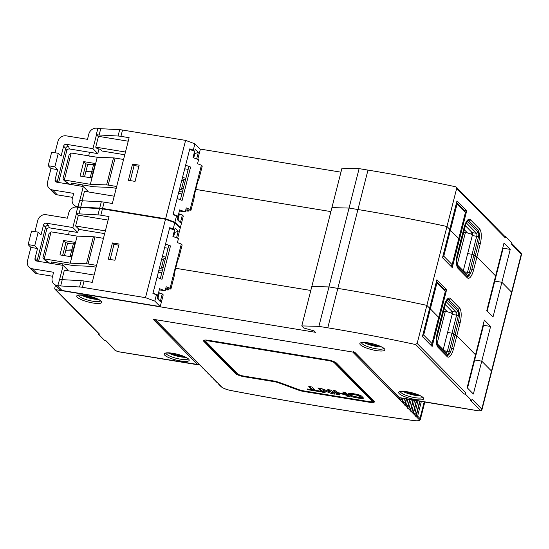 <?xml version="1.0" encoding="UTF-8"?>
<svg xmlns="http://www.w3.org/2000/svg" width="549" height="549" viewBox="0 0 549 549"><rect width="100%" height="100%" fill="white"/><g stroke="black" fill="none" stroke-linecap="round" stroke-linejoin="round"><path stroke-width="0.82" d="M474.309 361.462L473.828 361.386L474.309 361.462M467.522 388.095L474.686 359.986L481.761 361.146L474.686 359.986L483.532 325.289L490.607 326.449L481.761 361.146L491.492 371.035A4.776 1.098 14.3 0 1 491.698 371.488L511.798 292.624A4.776 1.098 -165.7 0 0 511.593 292.171L501.868 282.289L493.023 316.986L486.764 310.631L495.61 275.934L476.916 256.939L475.173 256.294L478.502 243.228A10.513 3.63 -80.7 0 0 477.973 230.209L468.798 220.883A10.513 3.63 -80.7 0 0 467.974 220.43L467.542 220.657C466.568 222.043 466.499 220.478 464.186 227.622L464.125 227.485A11.948 4.124 99.3 0 1 470.472 219.751L479.648 229.07A11.948 4.124 99.3 0 1 480.251 243.866L478.502 243.228M98.367 333.318L98.202 333.943L104.461 340.298L105.785 340.517L115.516 350.399A3.342 0.769 -165.7 0 0 119.586 351.895L197.626 364.467L153.15 319.278L354.915 352.396L399.391 397.586L477.987 410.727A1.434 0.494 99.3 0 0 478.104 410.789C482.42 411.174 481.109 410.336 481.995 409.568L491.698 371.488A4.776 1.098 14.3 0 0 491.492 371.035L481.761 361.146L473.375 394.045L467.124 387.69L475.509 354.791L456.816 335.803L475.509 354.791L484.355 320.094L490.607 326.449M445.28 304.578L452.053 311.461A2.388 0.824 -80.7 0 1 452.177 314.426L443.173 349.734M436.455 339.207A3.822 1.318 -80.7 0 1 436.51 338.994L441.101 320.966L440.538 320.396L441.101 320.966L445.699 302.938A3.822 1.318 99.3 0 1 446.907 300.481A3.822 1.318 99.3 0 1 447.73 300.468L458.154 311.057A3.822 1.318 99.3 0 1 458.346 315.792L453.749 333.819L455.073 335.158L453.749 333.819L452.005 333.174L447.579 332.447L452.005 333.174L447.414 351.202A2.388 0.824 -80.7 0 1 446.33 352.849A2.388 0.824 -80.7 0 1 446.145 352.746L436.62 343.07M64.425 255.635L65.805 250.248L73.195 250.042L71.823 249.836L70.107 256.568M310.809 290.462L175.673 268.283L310.809 290.462M301.772 325.914L311.818 286.482L328.954 286.928L337.827 288.383A458.69 105.264 14.3 0 1 426.861 305.368L429.641 308.195L426.861 305.368L417.158 343.448L415.401 344.491A458.69 105.264 -165.7 0 0 327.78 327.815L318.9 326.36L301.772 325.914L303.851 328.034L314.097 330.896L315.483 332.31L55.751 289.68A1.434 1.304 -44.5 0 1 55.072 289.33L98.854 333.813A1.434 1.304 135.5 0 0 99.534 334.163L55.751 289.68M432.015 343.509L423.677 335.034L436.997 282.762L445.342 291.231L438.678 317.37L430.341 308.895L429.538 308.607L430.341 308.895L438.678 317.37L432.015 343.509L430.759 345.067M447.14 356.603L437.965 347.284A1.434 1.304 -44.5 0 0 437.656 346.062C436.434 345.184 435.81 337.978 437.423 332.625L440.751 319.552L439.372 318.077L438.534 317.94L439.372 318.077L440.751 319.552L444.024 306.349A11.948 4.124 99.3 0 1 450.372 298.615L459.54 307.934A11.948 4.124 99.3 0 1 460.144 322.73L456.816 335.803L455.073 335.158L451.738 348.224A10.513 3.63 99.3 0 1 446.982 355.491L446.831 355.381A1.434 1.304 135.5 0 1 447.14 356.603A11.948 4.124 -80.7 0 0 453.481 348.869L456.816 335.803L455.073 335.158L458.401 322.091A10.513 3.63 -80.7 0 0 457.873 309.066L448.698 299.747A10.513 3.63 -80.7 0 0 447.874 299.287L447.435 299.521C446.461 300.907 446.399 299.342 444.086 306.486M55.435 285.501L54.77 288.108A1.434 1.304 -44.5 0 0 55.072 289.33M98.202 333.943L99.534 334.163M465.456 394.223L465.806 392.871A1.434 1.304 135.5 0 1 464.131 394.004L465.456 394.223L471.715 400.578L470.383 400.358L480.114 410.247A3.342 0.769 -165.7 0 1 477.987 410.727M439.372 318.077L432.138 346.467L422.407 336.585L436.88 279.798L446.611 289.687L439.372 318.077M502.692 248.148L510.247 249.39L501.868 282.289L494.786 281.122L501.868 282.289L511.593 292.171L481.789 409.115L472.058 399.226L471.715 400.578M168.536 352.918A11.467 2.628 -165.7 0 0 185.816 357.324M458.346 315.792L456.603 315.147L452.005 333.174L453.749 333.819L449.157 351.84A3.822 1.318 -80.7 0 1 447.126 354.318L436.736 343.763M423.677 335.034L422.716 335.364M359.108 168.632L367.981 170.094A458.69 105.264 -165.7 0 1 455.601 186.77L456.329 187.161L456.672 188.424L446.968 226.504L449.748 229.331L446.968 226.504L426.861 305.368A458.69 105.264 14.3 0 0 337.827 288.383L328.954 286.928L349.054 208.064L357.934 209.526A458.69 105.264 14.3 0 1 446.968 226.504A458.69 105.264 -165.7 0 0 357.934 209.526L349.054 208.064L359.108 168.632L341.972 168.193L331.919 207.618L349.054 208.064L331.919 207.618L311.818 286.482L328.954 286.928L318.9 326.36M62.353 263.767L61.989 265.194M71.384 256.781L70.245 256.596M94.105 275.056L64.357 270.17L61.948 279.633M403.048 391.416A11.467 2.628 -165.7 0 0 420.328 395.815M364.213 342.535A11.467 2.628 -165.7 0 0 381.493 346.934M81.108 294.998A11.467 2.628 -165.7 0 0 98.388 299.397M75.536 206.637L75.426 207.055M69.298 231.102L68.598 234.553M67.527 243.488L65.805 250.248L71.823 249.836L73.545 243.077L67.527 243.488L67.637 243.035M68.563 233.977L69.215 235.061M82.46 184.903L82.048 186.324M330.91 211.598L195.773 189.419L330.91 211.598M108.126 220.08L78.377 215.194L75.618 226.01L78.953 229.4L104.674 233.62M87.744 164.172L85.905 171.384L93.296 171.185L85.905 171.384L84.532 176.778M460.645 241.533L461.201 242.102L460.645 241.533M464.125 227.485L457.461 253.624L460.858 240.695L459.472 239.213L460.858 240.695L464.186 227.622M459.472 239.213L458.635 239.076L459.472 239.213L452.239 267.603L442.508 257.721L456.981 200.941L466.712 210.823L459.472 239.213M443.777 256.17L457.104 203.899L465.442 212.374L458.779 238.506L449.638 229.743L458.779 238.506L452.115 264.645L443.777 256.17L442.817 256.5M463.281 270.87L467.686 253.583L472.106 254.311L467.515 272.338L469.258 272.977A3.822 1.318 99.3 0 1 467.226 275.454L456.843 264.899M502.637 248.374L503.11 248.45L487.162 311.036M494.409 282.605L493.928 282.522L494.409 282.605M483.017 325.331L483.497 325.413M483.051 325.207L483.532 325.289M452.177 314.426L456.603 315.147A2.388 0.824 99.3 0 0 456.48 312.189L446.124 301.669M446.611 289.687L444.395 289.323L436.496 281.301M445.342 291.231L444.395 289.323M436.359 281.843L436.997 282.762M452.115 264.645L450.859 266.203M456.555 260.343A3.822 1.318 99.3 0 1 456.61 260.13L465.799 224.074A3.822 1.318 99.3 0 1 467.007 221.624A3.822 1.318 99.3 0 1 467.83 221.604L478.254 232.193A3.822 1.318 99.3 0 1 478.447 236.928L473.849 254.956L475.173 256.294L473.849 254.956L469.258 272.977M467.24 277.739A1.434 1.304 -44.5 0 0 466.931 276.518L467.082 276.627A10.513 3.63 -80.7 0 0 471.838 269.367L475.173 256.294L476.916 256.939L473.588 270.005A11.948 4.124 99.3 0 1 467.24 277.739L458.065 268.42A11.948 4.124 99.3 0 1 457.461 253.624M456.72 264.213L466.245 273.882A2.388 0.824 99.3 0 0 466.43 273.992A2.388 0.824 99.3 0 0 467.515 272.338L464.186 271.789M473.849 254.956L472.106 254.311L473.849 254.956M90.345 177.732L91.484 177.917M74.918 243.282L73.545 243.077M75.618 226.01L105.367 230.896M114.213 196.192L84.464 191.313L82.048 200.769M521.509 254.544A4.776 1.098 -165.7 0 0 521.303 254.091A1.434 1.304 -44.5 0 0 520.994 252.869L521.509 254.544L511.798 292.624A4.776 1.098 14.3 0 0 511.593 292.171L521.303 254.091L511.572 244.209L511.915 242.857L505.663 236.502L504.737 236.351M340.956 172.166L200.049 149.04M89.398 152.238L88.766 155.875M502.26 249.85L502.74 249.932M480.251 243.866L476.916 256.939L495.61 275.934L503.996 243.035L510.247 249.39M472.277 235.562L467.686 253.583L472.106 254.311L476.704 236.29L472.277 235.562A2.388 0.824 -80.7 0 0 472.154 232.604L465.38 225.714M478.447 236.928L476.704 236.29A2.388 0.824 99.3 0 0 476.58 233.325L466.225 222.805M456.329 187.161L505.011 236.626A1.434 1.304 -44.5 0 1 505.32 237.854L505.663 236.502M88.67 155.113L89.315 156.197M128.226 141.217L98.477 136.33L95.718 147.146L96.967 148.415L100.481 149.349L102.148 151.044L124.774 154.756M95.018 164.425L87.627 164.625M95.718 147.146L125.467 152.032M466.712 210.823L464.495 210.459L456.603 202.437M465.442 212.374L464.495 210.459M456.459 202.986L457.104 203.899M154.811 301.085L145.506 297.661L165.496 219.25L174.802 222.674L173.189 228.981L169.703 227.698L152.931 293.495L156.417 294.779L154.811 301.085L160.233 306.589L163.218 294.875L162.243 293.887L158.572 292.692M160.233 306.589L62.003 290.469A7.164 6.519 135.5 0 1 58.619 288.733L53.754 283.792A7.164 6.519 -44.5 0 0 57.137 285.528L57.789 285.631A9.559 2.196 14.3 0 0 60.651 285.96L62.257 279.647L81.197 280.676A9.559 2.196 14.3 0 1 84.052 281.006L92.253 282.351L109.018 216.553L100.824 215.208A9.559 2.196 -165.7 0 0 97.962 214.885L79.029 213.856A9.559 2.196 14.3 0 1 76.4 213.568L72.839 227.54L46.294 223.182A2.388 2.175 135.5 0 0 43.508 225.069L45.588 227.19L37.023 261.098M52.587 276.25L37.229 273.725A7.164 6.519 135.5 0 1 33.846 271.995L28.98 267.047A7.164 6.519 -44.5 0 0 32.364 268.784L53.603 272.27L52.224 277.677A7.164 6.519 -44.5 0 0 53.754 283.792M177.656 238.245L180.216 228.178L174.802 222.674M49.431 227.842L48.449 225.371C47.022 225.241 46.075 225.845 45.588 227.19L46.603 229.722C47.07 228.336 48.01 227.711 49.431 227.842L77.704 232.481L78.589 229.029M46.603 229.722L38.54 261.345M67.946 270.76L68.055 270.334L63.19 265.393L59.628 279.359A9.559 2.196 -165.7 0 0 62.257 279.647M159.34 292.816L157.961 298.224L157.426 297.682M63.19 265.393L36.646 261.036A2.388 2.175 135.5 0 1 35.006 258.421L37.531 248.505L34.752 245.678L38.197 232.158L40.976 234.986L43.508 225.069M28.98 267.047A7.164 6.519 -44.5 0 1 27.45 260.933L30.895 247.414L37.531 248.505M145.506 297.661L82.446 287.312A9.559 2.196 -165.7 0 0 79.584 286.983L60.651 285.96M165.496 219.25L102.43 208.901A9.559 2.196 14.3 0 0 99.575 208.572L97.962 214.885M112.435 242.939L119.071 244.024L114.94 260.247L108.304 259.162L112.435 242.939L113.828 244.353L118.783 245.163M173.189 228.981L173.889 229.688L172.866 229.523M176.538 237.82L178.212 231.246L175.152 228.144L173.786 233.002M174.198 231.891L174.733 232.433L174.088 232.323M78.294 215.496L76.167 213.534L77.78 207.22L77.128 207.117A7.164 6.519 -44.5 0 0 68.762 212.786L67.39 218.193L46.15 214.707A7.164 6.519 -44.5 0 0 37.785 220.375L34.923 231.623M178.212 231.246L174.733 232.433L173.635 236.729M51.304 263.438L51.297 261.948L72.99 265.51A4.776 1.098 -165.7 0 0 74.561 265.682L90.125 266.279A4.776 1.098 14.3 0 1 91.697 266.45L96.116 267.178M96.583 265.359L88.08 263.959A4.776 1.098 -165.7 0 0 86.509 263.794L70.245 263.163L44.201 258.888L51.098 231.85L77.135 236.125L93.399 236.756A4.776 1.098 14.3 0 1 94.97 236.921L103.473 238.321M69.545 243.351L65.873 242.747L62.655 255.347M51.771 262.024L51.407 263.458M44.709 259.972L45.8 260.514L44.201 258.888L43.193 258.428L44.702 259.965M51.098 231.85L49.101 233.421L42.952 257.556L43.193 258.428M77.135 236.125L70.245 263.163M75.151 242.377L71.473 256.795L59.971 254.908L63.643 240.483L75.151 242.377M63.643 240.483L65.873 242.747M88.053 191.896L88.156 191.471L83.297 186.53L56.746 182.172A2.388 2.175 135.5 0 1 55.106 179.557L57.638 169.641L50.995 168.55L47.55 182.069A7.164 6.519 -44.5 0 0 49.081 188.19A7.164 6.519 -44.5 0 0 52.464 189.92L73.703 193.406L72.324 198.813A7.164 6.519 -44.5 0 0 73.854 204.928A7.164 6.519 -44.5 0 0 77.237 206.664L77.793 207.22A9.559 2.196 -165.7 0 0 80.634 207.549L99.575 208.572M30.895 247.414L28.116 244.593L34.752 245.678M38.197 232.158L31.561 231.074L28.116 244.593M77.704 232.481L72.839 227.54M178.02 259.059L178.535 259.114L182.151 244.916L181.314 244.072L170.06 288.232L166.175 286.763L165.139 290.819L159.581 288.726L157.975 295.033L156.424 294.779L157.117 295.479L157.261 294.916M158.4 293.372L157.234 298.443L160.294 301.545L162.243 293.887M157.961 298.224L160.294 301.545M157.035 277.389L161.996 279.263L170.499 245.918L168.728 245.623L165.626 257.79L163.623 259.149L161.632 259.348M158.352 272.235L161.797 272.798M168.454 288.822L168.138 290.05L166.745 288.637L170.897 289.083L174.513 274.884L174.095 274.459L178.116 258.689L178.535 259.114M165.448 289.604L168.138 290.05M170.06 288.232L170.897 289.083M162.024 257.824L164.885 258.291M162.374 256.458L165.819 257.028M168.063 248.237L164.611 247.674M170.499 245.918L165.537 244.044M158.867 270.218L162.518 269.984M160.315 278.631L163.328 266.807L161.324 268.166L159.34 268.358M161.324 268.166L163.623 259.149M163.328 266.807L165.626 257.79M157.975 295.033L153.013 293.166M169.559 228.274L174.513 230.141L172.908 236.454L178.466 238.547L177.43 242.603L181.314 244.072M159.292 289.865L165.139 290.819M113.993 244.38L110.15 259.464M174.911 222.221L165.613 218.804L185.596 140.386L194.902 143.811L193.289 150.117L189.803 148.834L173.031 214.632L176.524 215.915L174.911 222.221L180.333 227.732L183.318 216.011L182.35 215.023L178.672 213.829M180.333 227.732L179.667 227.622M72.688 197.386L57.329 194.861A7.164 6.519 135.5 0 1 53.946 193.131L49.081 188.19M197.757 159.382L200.323 149.321L194.902 143.811M57.638 169.641L54.852 166.821L58.304 153.301L61.083 156.122L63.609 146.206L65.695 148.326L66.704 150.858C67.17 149.472 68.117 148.848 69.531 148.978L97.804 153.617L98.998 148.957M66.704 150.858L58.64 182.481M179.441 213.952L178.061 219.36L177.533 218.825M83.297 186.53L79.735 200.502A9.559 2.196 -165.7 0 0 82.357 200.79L101.297 201.812A9.559 2.196 14.3 0 1 104.152 202.142L112.353 203.487L129.125 137.689L120.924 136.344A9.559 2.196 -165.7 0 0 118.069 136.022L99.129 134.992A9.559 2.196 14.3 0 1 96.5 134.704L92.946 148.676L66.395 144.318A2.388 2.175 135.5 0 0 63.609 146.206M77.237 206.664L77.889 206.767A9.559 2.196 14.3 0 0 80.751 207.097L82.357 200.79M165.613 218.804L102.546 208.448A9.559 2.196 -165.7 0 0 99.685 208.126L80.751 207.097M185.596 140.386L122.537 130.038A9.559 2.196 14.3 0 0 119.675 129.708L118.069 136.022M132.542 164.076L139.178 165.167L135.04 181.39L128.404 180.298L132.542 164.076L133.929 165.489L138.883 166.299M193.289 150.117L193.989 150.824L192.974 150.659M196.638 158.956L198.313 152.389L195.259 149.28L193.893 154.139M194.298 153.027L194.833 153.569L194.188 153.466M98.401 136.632L96.274 134.67L97.88 128.356L97.228 128.253A7.164 6.519 -44.5 0 0 88.869 133.922L87.49 139.329L66.251 135.843A7.164 6.519 -44.5 0 0 57.892 141.512L55.024 152.759M198.313 152.389L194.833 153.569L193.735 157.865M71.404 184.581L71.397 183.085L93.09 186.646A4.776 1.098 -165.7 0 0 94.661 186.818L110.225 187.415A4.776 1.098 14.3 0 1 111.797 187.586L116.216 188.314M116.683 186.495L108.18 185.102A4.776 1.098 -165.7 0 0 106.609 184.931L90.345 184.306L64.302 180.031L71.198 152.993L97.235 157.268L113.506 157.892A4.776 1.098 14.3 0 1 115.077 158.064L123.573 159.457M89.652 164.487L85.973 163.883L82.762 176.483M71.871 183.167L71.507 184.594M64.809 181.115L65.901 181.65L64.302 180.031L63.293 179.571L64.803 181.101M71.198 152.993L69.208 154.557L63.053 178.693L63.293 179.571M97.235 157.268L90.345 184.306M95.252 163.513L91.573 177.931L80.072 176.044L83.75 161.626L95.252 163.513M83.75 161.626L85.973 163.883M97.88 128.356A9.559 2.196 -165.7 0 0 100.742 128.686L119.675 129.708M50.995 168.55L48.216 165.729L54.852 166.821M58.304 153.301L51.661 152.21L48.216 165.729M69.531 148.978L68.55 146.508C67.129 146.377 66.175 146.988 65.695 148.326L57.123 182.234M97.804 153.617L92.946 148.676M198.12 180.196L198.635 180.25L202.252 166.052L201.421 165.208L190.16 209.368L186.276 207.906L185.239 211.962L179.688 209.862L178.075 216.176L176.524 215.915L177.217 216.622L177.361 216.052M178.5 214.515L177.334 219.579L180.395 222.688L182.35 215.023M178.061 219.36L180.395 222.688M177.135 198.525L182.096 200.399L190.599 167.054L188.829 166.766L185.727 178.933L183.723 180.292L181.74 180.484M178.452 193.372L181.904 193.934M188.554 209.958L188.238 211.187L186.852 209.773L190.997 210.219L194.614 196.02L194.195 195.602L198.216 179.825L198.635 180.25M185.548 210.747L188.238 211.187M190.16 209.368L190.997 210.219M182.124 178.96L184.986 179.434M182.474 177.595L185.919 178.164M188.163 169.373L184.711 168.811M190.599 167.054L185.637 165.18M178.967 191.354L182.618 191.121M180.415 199.767L183.428 187.943L181.431 189.302L179.441 189.494M181.431 189.302L183.723 180.292M183.428 187.943L185.727 178.933M178.075 216.176L173.12 214.302M189.659 149.41L194.621 151.277L193.008 157.59L198.566 159.684L197.53 163.739L201.421 165.208M179.393 211.001L185.239 211.962M134.1 165.517L130.25 180.6M451.463 310.864L450.935 312.957M452.328 313.609A6.691 1.537 -165.7 0 0 445.308 311.4L443.613 311.118M471.564 232.001L471.035 234.094M472.435 234.746A6.691 1.537 -165.7 0 0 465.408 232.536L463.713 232.254M408.401 392.013A3.582 0.824 -165.7 0 0 408.394 392.027A3.582 0.824 -165.7 0 0 412.91 393.969A3.582 0.824 -165.7 0 0 415.339 393.798A3.582 0.824 -165.7 0 0 415.346 393.784M369.566 343.132A3.582 0.824 -165.7 0 0 369.559 343.146A3.582 0.824 -165.7 0 0 374.075 345.088A3.582 0.824 -165.7 0 0 376.504 344.916A3.582 0.824 -165.7 0 0 376.511 344.902M173.889 353.522A3.582 0.824 -165.7 0 0 173.882 353.535A3.582 0.824 -165.7 0 0 178.398 355.478A3.582 0.824 -165.7 0 0 180.827 355.306A3.582 0.824 -165.7 0 0 180.834 355.292M86.461 295.595A3.582 0.824 -165.7 0 0 86.454 295.609A3.582 0.824 -165.7 0 0 90.969 297.551A3.582 0.824 -165.7 0 0 93.399 297.38A3.582 0.824 -165.7 0 0 93.399 297.366M420.019 401.257L416.06 416.78L415.113 415.442A0.954 0.872 -44.5 0 0 416.224 414.687L419.662 401.195M421.344 401.47L417.617 416.101A0.954 0.872 135.5 0 1 416.499 416.856L416.06 416.78M218.502 383.422A0.954 0.872 135.5 0 0 219.154 384.465L217.768 383.051A0.954 0.872 -44.5 0 1 217.315 382.818L215.929 381.411A0.954 0.872 135.5 0 1 215.723 380.594M215.929 381.411A0.954 0.872 135.5 0 0 216.375 381.637L214.988 380.224A0.954 0.872 -44.5 0 1 214.535 379.997L213.149 378.584A0.954 0.872 135.5 0 1 212.943 377.774M213.149 378.584A0.954 0.872 135.5 0 0 213.595 378.817L212.209 377.403A0.954 0.872 -44.5 0 1 211.756 377.17L210.37 375.756A0.954 0.872 135.5 0 1 210.164 374.946M210.37 375.756A0.954 0.872 135.5 0 0 210.816 375.99L209.43 374.576A0.954 0.872 -44.5 0 1 208.977 374.349L207.584 372.936A0.954 0.872 135.5 0 1 207.385 372.119M207.584 372.936A0.954 0.872 135.5 0 0 208.037 373.162L206.65 371.755A0.954 0.872 -44.5 0 1 206.198 371.522L204.804 370.108A0.954 0.872 135.5 0 1 204.605 369.299M204.804 370.108A0.954 0.872 135.5 0 0 205.257 370.342L203.871 368.928A0.954 0.872 -44.5 0 1 203.418 368.695L202.025 367.288A0.954 0.872 135.5 0 1 201.826 366.471M202.025 367.288A0.954 0.872 135.5 0 0 202.478 367.514L201.092 366.108A0.954 0.872 -44.5 0 1 200.639 365.874L155.093 319.6M353.824 351.278A0.954 0.872 135.5 0 1 352.705 352.039L155.36 319.642A0.954 0.872 135.5 0 1 154.914 319.415M401.189 398.162L400.935 399.15A0.954 0.872 135.5 0 1 399.823 399.912L398.43 398.499A0.954 0.872 -44.5 0 0 399.542 397.764M404.551 398.718L403.714 401.978A0.954 0.872 135.5 0 1 402.602 402.733L401.209 401.319A0.954 0.872 -44.5 0 0 402.328 400.564L402.87 398.444M407.907 399.267L406.493 404.805A0.954 0.872 135.5 0 1 405.382 405.56L403.989 404.146A0.954 0.872 -44.5 0 0 405.107 403.391L406.226 398.993M411.27 399.816L409.279 407.626A0.954 0.872 135.5 0 1 408.161 408.381L406.775 406.967A0.954 0.872 -44.5 0 0 407.886 406.212L409.588 399.542M414.625 400.372L412.059 410.453A0.954 0.872 135.5 0 1 410.94 411.208L409.554 409.794A0.954 0.872 -44.5 0 0 410.666 409.039L412.944 400.097M417.981 400.921L414.838 413.273A0.954 0.872 135.5 0 1 413.72 414.028L412.333 412.622A0.954 0.872 -44.5 0 0 413.445 411.86L416.307 400.646M279.05 382.976L298.361 390.078A7.164 1.647 -165.7 0 0 303.666 391.464L369.504 402.273A7.164 1.647 -165.7 0 0 374.363 401.923A7.164 1.647 -165.7 0 0 374.054 401.244L336.53 363.115A7.164 1.647 -165.7 0 0 327.808 359.911L208.339 340.298A7.164 1.647 -165.7 0 0 203.48 340.648A7.164 1.647 -165.7 0 0 203.782 341.327L235.473 373.526A7.164 1.647 -165.7 0 0 244.195 376.731L273.745 381.582A7.164 1.647 14.3 0 1 279.05 382.976L279.194 382.406M399.878 397.888L399.377 399.837M403.22 398.499L402.156 402.664M406.583 399.048L404.942 405.485M409.938 399.603L407.722 408.312M413.301 400.152L410.501 411.132M416.657 400.701L413.28 413.96M237.621 373.821A7.164 1.647 14.3 0 1 235.706 372.627L204.015 340.428A7.164 1.647 14.3 0 1 203.878 340.27M374.192 401.401A7.164 1.647 14.3 0 1 371.728 401.607M372.044 401.333A4.776 1.098 14.3 0 1 368.804 401.566L302.973 390.764A4.776 1.098 14.3 0 1 299.438 389.831L280.127 382.728A9.559 2.196 -165.7 0 0 273.052 380.876L243.502 376.024A4.776 1.098 14.3 0 1 237.69 373.89L205.999 341.691A4.776 1.098 14.3 0 1 205.793 341.238A4.776 1.098 14.3 0 1 209.032 341.004L328.501 360.611A4.776 1.098 14.3 0 1 334.314 362.752L371.845 400.88A4.776 1.098 14.3 0 1 372.044 401.333L372.277 400.434A4.776 1.098 -165.7 0 0 372.071 399.981L334.609 361.915M206.342 340.064A4.776 1.098 -165.7 0 0 206.019 340.332L205.793 341.238M350.09 395.404L349.898 395.555A4.584 1.05 -165.7 0 0 355.484 397.606L360.261 398.389A4.584 1.05 -165.7 0 0 363.369 398.169A4.584 1.05 -165.7 0 0 363.177 397.73L361.674 396.206A4.584 1.05 -165.7 0 0 356.095 394.155L351.312 393.365A4.584 1.05 -165.7 0 0 348.203 393.592A4.584 1.05 -165.7 0 0 348.402 394.024L351.779 394.971L351.504 394.292L352.28 394.237L358.188 395.493L360.02 397.352L359.293 397.517L350.09 395.404M346.687 396.055L350.022 396.639L345.561 392.425L342.748 392.027L344.436 393.763L337.793 392.679L336.125 390.984L333.085 390.373L335.185 392.851L345.266 394.614L346.687 396.055L346.913 395.15L345.499 393.708L345.266 394.614M339.46 394.374L336.125 393.784L337.251 394.614L340.064 395.006L339.46 394.374M331.15 390.167L327.808 389.577L330.203 392.034L321.508 388.575L317.857 387.944L322.318 392.158L325.132 392.556L322.737 390.099L331.438 393.558L335.089 394.189L331.15 390.167M308.744 386.379L311.681 389.701L307.104 388.953L307.413 389.605L320.705 391.828L319.58 390.998L315.002 390.25L311.791 386.983L308.744 386.379M360.206 396.632L358.559 394.731M351.504 394.292L351.779 393.503M351.58 393.997L348.759 393.256M363.04 397.6A4.584 1.05 14.3 0 1 360.494 397.49L360.082 397.421M353.247 396.124A4.584 1.05 14.3 0 1 352.115 395.74M349.027 395.603L346.913 395.15M345.499 393.708L344.491 393.544M337.525 392.405L335.418 391.952L334.018 390.531M343.969 392.164L344.662 392.864L344.436 393.763M334.094 393.153L322.963 389.193L322.737 390.099M324.136 391.519L322.023 391.066L319.079 388.074M329.036 389.708L330.436 391.135L330.203 392.034M314.735 389.975L311.736 389.488M309.677 386.53L311.907 388.802L311.681 389.701M415.401 344.491L464.131 394.004M423.128 397.579A12.902 2.958 14.3 0 1 415.469 399.514A12.902 2.958 14.3 0 1 399.617 394.01A12.902 2.958 14.3 0 1 399.233 393.654A12.902 2.958 14.3 0 1 406.891 391.718A12.902 2.958 14.3 0 1 422.737 397.222A12.902 2.958 14.3 0 1 423.128 397.579M188.616 359.087A12.902 2.958 14.3 0 1 180.957 361.022A12.902 2.958 14.3 0 1 165.105 355.512A12.902 2.958 14.3 0 1 164.721 355.162A12.902 2.958 14.3 0 1 172.379 353.227A12.902 2.958 14.3 0 1 188.225 358.73A12.902 2.958 14.3 0 1 188.616 359.087M360.398 344.772A12.902 2.958 14.3 0 1 368.056 342.837A12.902 2.958 14.3 0 1 383.902 348.341A12.902 2.958 14.3 0 1 384.293 348.697A12.902 2.958 14.3 0 1 376.635 350.633A12.902 2.958 14.3 0 1 360.782 345.129A12.902 2.958 14.3 0 1 360.398 344.772M101.188 301.161A12.902 2.958 14.3 0 1 93.529 303.096A12.902 2.958 14.3 0 1 77.677 297.592A12.902 2.958 14.3 0 1 77.292 297.235A12.902 2.958 14.3 0 1 84.951 295.3A12.902 2.958 14.3 0 1 100.796 300.811A12.902 2.958 14.3 0 1 101.188 301.161M465.806 392.871L417.158 343.448M437.965 347.284A11.948 4.124 -80.7 0 1 437.361 332.488L444.024 306.349M481.995 409.568A4.776 1.098 -165.7 0 0 481.789 409.115A1.434 1.304 135.5 0 1 480.114 410.247M400.797 398.059A1.434 0.494 -80.7 0 1 400.667 398.08L478.104 410.789A1.434 0.494 99.3 0 0 478.234 410.762M399.391 397.586A1.434 1.304 135.5 0 1 398.711 397.236L400.667 398.08A1.434 0.494 -80.7 0 1 400.557 398.018M198.862 364.069A1.434 1.304 135.5 0 1 197.626 364.467M115.516 350.399A1.434 1.304 135.5 0 1 114.837 350.056C114.672 350.413 117.747 351.655 119.696 351.957L197.132 364.673L199.026 364.234M188.019 358.826A11.467 2.628 14.3 0 1 178.37 358.792A11.467 2.628 14.3 0 1 166.738 354.338A11.467 2.628 14.3 0 1 166.395 354.03A11.467 2.628 14.3 0 1 165.887 353.185M449.157 351.84L444.079 350.653M446.145 352.746L447.126 354.318M453.481 348.869L451.738 348.224M367.981 170.094L327.78 327.815M422.531 397.318A11.467 2.628 14.3 0 1 412.882 397.284A11.467 2.628 14.3 0 1 401.25 392.837A11.467 2.628 14.3 0 1 400.907 392.521A11.467 2.628 14.3 0 1 400.399 391.677M383.696 348.437A11.467 2.628 14.3 0 1 374.047 348.402A11.467 2.628 14.3 0 1 362.415 343.955A11.467 2.628 14.3 0 1 362.072 343.64A11.467 2.628 14.3 0 1 361.565 342.796M100.591 300.9A11.467 2.628 14.3 0 1 90.942 300.866A11.467 2.628 14.3 0 1 79.31 296.419A11.467 2.628 14.3 0 1 78.96 296.103A11.467 2.628 14.3 0 1 78.459 295.259M447.414 311.832L444.251 308.613M447.73 300.468L446.2 301.504M452.053 311.461L456.48 312.189L458.154 311.057M460.144 322.73L458.401 322.091M457.873 309.066A1.434 1.304 -44.5 0 0 459.54 307.934M450.372 298.615A1.434 1.304 135.5 0 1 448.698 299.747M467.226 275.454L466.245 273.882M471.838 269.367L473.588 270.005M466.931 276.518L457.763 267.198A1.434 1.304 135.5 0 1 458.065 268.42M90.208 177.704L93.646 164.213M467.515 232.968L464.351 229.757M472.154 232.604L476.58 233.325L478.254 232.193M467.83 221.604L466.3 222.64M505.32 237.854L456.672 188.424M477.973 230.209A1.434 1.304 -44.5 0 0 479.648 229.07M470.472 219.751A1.434 1.304 135.5 0 1 468.798 220.883M59.628 279.359L57.789 285.631M62.003 290.469L57.137 285.528M81.197 280.676L79.584 286.983M82.446 287.312L84.052 281.006M100.824 215.208L102.43 208.901M45.8 260.514L49.685 263.177M93.399 236.756L86.509 263.794M88.08 263.959L94.97 236.921M37.229 273.725L32.364 268.784M37.332 261.146L35.006 258.421M48.449 225.371L46.294 223.182M79.029 213.856L80.634 207.549M79.735 200.502L77.889 206.767M101.297 201.812L99.685 208.126M102.546 208.448L104.152 202.142M120.924 136.344L122.537 130.038M65.901 181.65L69.792 184.313M113.506 157.892L106.609 184.931M108.18 185.102L115.077 158.064M57.329 194.861L52.464 189.92M57.439 182.289L55.106 179.557M68.55 146.508L66.395 144.318M99.129 134.992L100.742 128.686M437.107 343.571L445.308 311.4M457.207 264.707L465.408 232.536M416.897 394.326A5.257 1.208 14.3 0 1 413.397 394.463A5.257 1.208 14.3 0 1 413.26 394.443A5.257 1.208 14.3 0 1 406.775 391.746M378.062 345.445A5.257 1.208 14.3 0 1 374.562 345.582A5.257 1.208 14.3 0 1 374.425 345.561A5.257 1.208 14.3 0 1 367.94 342.864M182.392 355.834A5.257 1.208 14.3 0 1 178.885 355.972A5.257 1.208 14.3 0 1 178.748 355.951A5.257 1.208 14.3 0 1 172.262 353.254M94.956 297.915A5.257 1.208 14.3 0 1 91.457 298.052A5.257 1.208 14.3 0 1 91.319 298.025A5.257 1.208 14.3 0 1 84.834 295.328M416.499 416.856L418.86 419.251A0.954 0.872 -44.5 0 0 419.971 418.496L424.192 401.943M417.617 416.101L419.971 418.496A9.559 2.196 14.3 0 1 420.383 419.402L424.809 402.04M418.86 419.251A8.599 1.976 14.3 0 1 414.152 420.596A1021.545 234.43 14.3 0 1 231.198 390.565A8.599 1.976 14.3 0 1 221.515 386.86L219.154 384.465M216.375 381.637L217.768 383.051M213.595 378.817L214.988 380.224M210.816 375.99L212.209 377.403M208.037 373.162L209.43 374.576M205.257 370.342L206.65 371.755M202.478 367.514L203.871 368.928M155.36 319.642L201.092 366.108M398.43 398.499L352.705 352.039M401.209 401.319L399.823 399.912M403.989 404.146L402.602 402.733M406.775 406.967L405.382 405.56M409.554 409.794L408.161 408.381M412.333 412.622L410.94 411.208M415.113 415.442L413.72 414.028M218.708 384.231L221.062 386.626C222.983 388.273 226.38 389.598 231.253 390.607L231.198 390.565M221.062 386.626A0.954 0.872 -44.5 0 0 221.515 386.86M414.838 413.273L416.224 414.687M412.059 410.453L413.445 411.86M409.279 407.626L410.666 409.039M406.493 404.805L407.886 406.212M403.714 401.978L405.107 403.391M400.935 399.15L402.328 400.564M298.361 390.078L298.512 389.495M273.745 381.582L273.889 381.027M244.339 376.161L244.195 376.731M235.473 373.526L235.706 372.627M204.015 340.428L203.782 341.327M369.504 402.273L369.655 401.683M303.81 390.902L303.666 391.464M209.176 340.435L209.032 341.004M328.501 360.611L328.645 360.062M334.54 361.88L334.314 362.752M371.845 400.88L372.071 399.981M360.02 397.352L360.254 396.453M358.394 394.683L358.188 395.493M356.795 394.978L356.96 394.319M352.451 393.558L352.28 394.237M349.487 393.654L349.253 394.559M348.732 394.367L348.965 393.461M348.581 393.304L348.402 394.024M360.261 398.389L360.494 397.49M355.656 396.92L355.484 397.606M347.435 395.342L347.208 396.248M335.94 392.144L335.707 393.043M335.185 392.851L335.418 391.952M337.429 393.928L337.251 394.614M336.729 394.422L336.873 393.839M332.598 392.912L332.371 393.811M331.438 393.558L331.665 392.652M322.544 391.259L322.318 392.158M321.796 391.965L322.023 391.066M308.106 389.117L307.934 389.797M307.413 389.605L307.557 389.028M398.718 397.243L354.517 352.334M105.387 340.449L114.837 350.056M165.901 352.938L165.709 353.261C164.494 352.87 167.074 352.932 173.45 353.446C180.731 354.963 185.555 356.726 187.936 358.737L188.122 358.607M446.831 355.381L437.656 346.062M400.413 391.43L400.221 391.76C399.006 391.362 401.587 391.423 407.962 391.938C415.236 393.455 420.067 395.218 422.449 397.229L422.634 397.099M361.578 342.549L361.386 342.878C360.171 342.48 362.752 342.542 369.127 343.056C376.401 344.573 381.232 346.337 383.614 348.347L383.799 348.217M78.473 295.012L78.281 295.341C77.066 294.943 79.646 295.005 86.021 295.52C93.296 297.036 98.127 298.8 100.508 300.811L100.693 300.68M457.523 253.762C456.13 259.903 456.212 264.385 457.763 267.198M520.994 252.869L511.757 243.482M44.997 260.212L49.211 263.095M65.098 181.348L69.311 184.238M73.854 204.928L75.92 207.028M417.961 394.738L413.699 394.635L409.032 393.4L405.642 391.602M379.126 345.856L374.864 345.753L370.198 344.518L366.807 342.72M183.448 356.246L179.187 356.136L174.52 354.908L171.13 353.103M96.02 298.32L91.758 298.217L87.092 296.982L83.702 295.184M231.253 390.607C294.106 402.506 355.107 412.519 414.255 420.644C413.85 420.829 420.006 420.911 419.326 420.513L420.383 419.402M360.302 396.563L360.075 397.462"/></g></svg>

